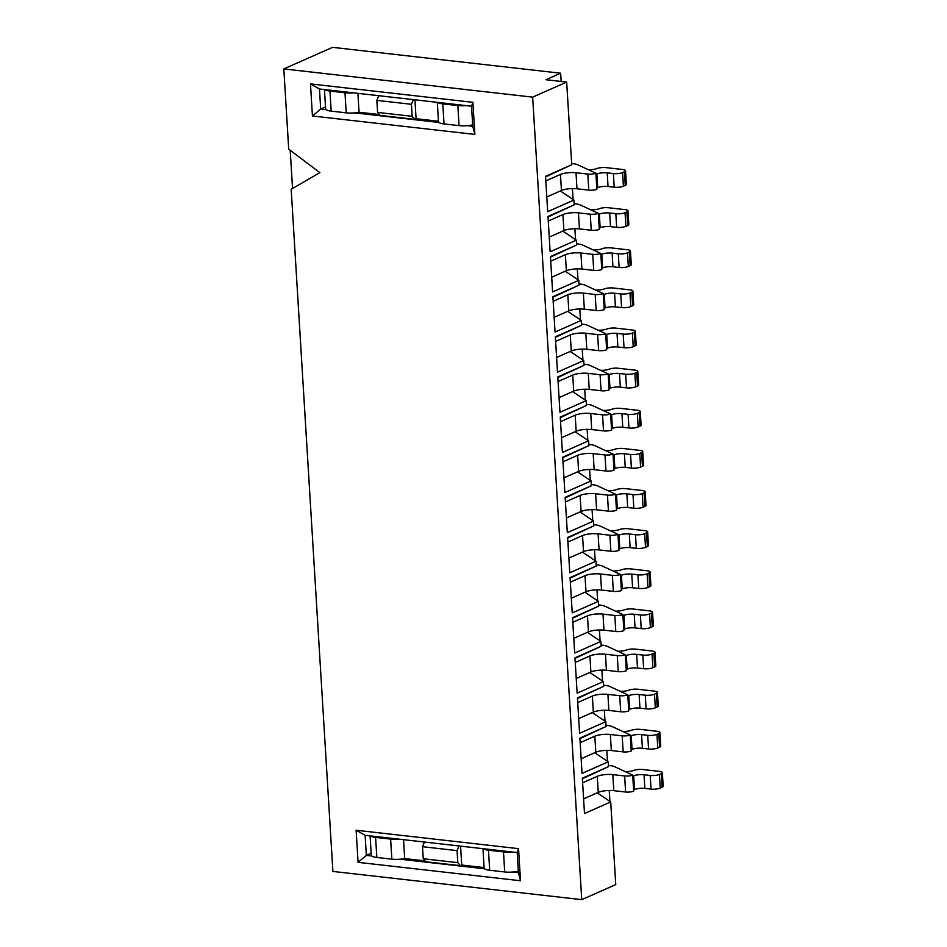 <?xml version="1.0" encoding="UTF-8"?>
<svg xmlns="http://www.w3.org/2000/svg" width="947" height="947" viewBox="0 0 947 947"><rect width="100%" height="100%" fill="white"/><g stroke="black" fill="none" stroke-linecap="round" stroke-linejoin="round"><path stroke-width="1.42" d="M561.157 81.454L560.648 73.215L332.551 47.35L283.816 68.918L532.652 97.139L566.673 82.081L571.728 164.742L545.531 176.343L547.686 211.655L573.894 200.054L574.19 204.86L548.017 217.005M358.084 862.338L356.119 830.235L518.554 848.654L520.519 880.757L358.084 862.338L366.347 855.378L371.78 855.993M310.474 83.904L472.908 102.323L474.873 134.415L312.439 115.996L310.474 83.904L319.47 88.982L320.702 109.047L326.135 109.663M532.652 97.139L581.742 899.65L332.894 871.429L291.179 189.293L319.885 172.626L288.717 149.176L283.816 68.918M292.54 188.5L290.208 150.289M572.438 188.595L573.101 199.521M574.888 228.724L575.551 239.638M577.339 268.853L578.013 279.767M579.801 308.982L580.464 319.897M582.251 349.1L582.914 360.014M584.701 389.229L585.376 400.143M587.152 429.358L587.827 440.272M589.614 469.475L590.277 480.401M592.064 509.604L592.739 520.519M594.515 549.734L595.19 560.648M596.977 589.851L597.64 600.777M599.427 629.98L600.102 640.894M601.878 670.109L602.552 681.023M604.34 710.238L605.003 721.152M606.79 750.355L607.453 761.27M609.241 790.485L609.915 801.399M560.648 73.215L545.946 79.726L566.673 82.081M581.742 899.65L615.763 884.593L610.708 801.931L584.5 813.532L582.334 778.221L608.542 766.62L582.369 778.765M597.155 792.852L610.708 801.931M592.242 712.594L605.796 721.685L606.092 726.491L579.919 738.636M587.341 632.347L600.883 641.427L601.179 646.245L575.007 658.39M582.429 552.101L595.983 561.18L596.279 565.998L570.106 578.132M577.516 471.843L591.07 480.922L591.366 485.74L565.193 497.885M572.615 391.596L586.169 400.676L586.453 405.494L560.281 417.627M567.703 311.35L581.257 320.429L581.553 325.235L555.38 337.381M606.092 726.491L579.884 738.092L582.05 773.403L608.246 761.802L608.542 766.62M605.796 721.685L579.588 733.286L577.433 697.975L603.641 686.374L577.469 698.507M601.179 646.245L574.971 657.845L577.137 693.157L603.346 681.556L603.641 686.374M600.883 641.427L574.687 653.028L572.521 617.716L598.729 606.116L572.556 618.261M596.279 565.998L570.07 577.599L572.225 612.898L598.433 601.309L598.729 606.116M595.983 561.18L569.774 572.781L567.62 537.47L593.816 525.869L567.644 538.014M591.366 485.74L565.158 497.341L567.324 532.652L593.52 521.051L593.816 525.869M591.07 480.922L564.862 492.523L562.707 457.212L588.916 445.611L562.743 457.756M586.453 405.494L560.257 417.094L562.411 452.406L588.62 440.805L588.916 445.611M586.169 400.676L559.961 412.276L557.795 376.965L584.003 365.364L557.83 377.51M581.553 325.235L555.344 336.836L557.499 372.147L583.707 360.547L584.003 365.364M581.257 320.429L555.049 332.03L552.894 296.719L579.091 285.118L552.918 297.251M562.79 231.092L576.344 240.171L576.64 244.989L550.432 256.59L552.598 291.901L578.806 280.3L579.091 285.118M576.344 240.171L550.136 251.772L547.982 216.461L574.19 204.86M603.346 681.556L589.792 672.477M608.246 761.802L594.704 752.723M598.433 601.309L584.879 592.218M593.52 521.051L579.978 511.972M588.62 440.805L575.066 431.725M583.707 360.547L570.153 351.467M578.806 280.3L565.252 271.221M550.467 257.134L576.64 244.989M571.728 164.742L545.555 176.876M573.894 200.054L560.34 190.963M371.165 853.247L366.347 855.378L365.116 835.313L356.119 830.235M400.119 859.213L484.639 868.79M512.978 872.009L518.411 872.625L517.192 852.56L365.116 835.313M467.333 125.667L472.766 126.282L471.547 106.218L319.47 88.982M325.519 106.916L320.702 109.047L312.439 115.996M354.474 112.871L438.994 122.459M520.519 880.757L518.411 872.625M518.554 848.654L517.192 852.56M471.547 106.218L472.908 102.323M474.873 134.415L472.766 126.282M546.786 196.964L561.441 190.477A11.222 2.865 176.5 0 1 576.983 188.784L588.797 190.134A5.824 1.492 -3.5 0 0 596.859 189.258L596.788 188.051L597.711 187.636A7.469 1.906 176.5 0 1 608.045 186.512L614.212 187.21A6.653 1.705 -3.5 0 0 623.422 186.216L625.257 185.399A6.653 1.705 -3.5 0 0 626.369 184.369L625.541 170.72A6.653 1.705 -3.5 0 0 622.581 169.501L605.985 167.619A6.653 1.705 -3.5 0 0 596.953 168.542A7.481 1.918 -3.5 0 1 588.3 169.691M545.803 180.913L560.458 174.426A11.222 2.865 176.5 0 1 576.001 172.745L587.815 174.082A5.824 1.492 -3.5 0 0 595.876 173.206L577.646 164.742A12.275 3.137 -3.5 0 0 573.432 163.76L571.657 163.559M614.212 187.21L613.384 173.573L607.216 172.875A7.469 1.906 -3.5 0 0 596.87 173.999L595.947 174.402L595.876 173.206M613.384 173.573A6.653 1.705 -3.5 0 0 622.593 172.567L624.428 171.762A6.653 1.705 -3.5 0 0 625.541 170.72M549.248 237.093L563.903 230.606A11.222 2.865 176.5 0 1 579.434 228.914L591.248 230.251A5.824 1.492 -3.5 0 0 599.309 229.375L599.238 228.18L600.161 227.765A7.469 1.906 176.5 0 1 610.507 226.641L616.675 227.339A6.653 1.705 -3.5 0 0 625.872 226.345L627.719 225.528A6.653 1.705 -3.5 0 0 628.832 224.498L627.991 210.85A6.653 1.705 -3.5 0 0 625.032 209.63L608.436 207.748A6.653 1.705 -3.5 0 0 599.415 208.671A7.481 1.918 -3.5 0 1 590.762 209.82M548.266 221.042L562.92 214.555A11.222 2.865 176.5 0 1 578.451 212.862L590.277 214.2A5.824 1.492 -3.5 0 0 598.326 213.335L580.097 204.872A12.275 3.137 -3.5 0 0 575.894 203.877L574.119 203.676M616.675 227.339L615.834 213.702L609.667 213.004A7.469 1.906 -3.5 0 0 599.333 214.129L598.397 214.531L598.326 213.335M615.834 213.702A6.653 1.705 -3.5 0 0 625.044 212.696L626.878 211.879A6.653 1.705 -3.5 0 0 627.991 210.85M466.102 105.602A12.477 3.184 176.5 0 1 457.839 105.567L442.817 103.862A12.477 3.184 176.5 0 1 437.763 102.394M472.683 124.874A12.477 3.184 176.5 0 1 459.058 125.631L444.036 123.927A12.477 3.184 176.5 0 1 438.485 121.63L437.301 102.347M438.461 121.24L416.088 118.706L414.928 99.802M412.158 116.327L414.703 119.322L380.138 115.404L377.593 112.409L412.158 116.327L411.424 104.288L413.33 99.624M416.088 118.706L414.703 119.322M411.424 104.288L376.859 100.37L377.593 112.409M378.764 95.706L376.859 100.37M379.427 114.551L359.055 112.243L357.895 93.339M353.243 92.806A12.477 3.184 176.5 0 1 344.98 92.77L329.958 91.066A12.477 3.184 176.5 0 1 324.916 89.598M359.055 112.243A12.477 3.184 176.5 0 1 346.211 112.835L331.19 111.13A12.477 3.184 176.5 0 1 325.626 108.834L324.454 89.539M511.747 851.945A12.477 3.184 176.5 0 1 503.484 851.898L488.463 850.193A12.477 3.184 176.5 0 1 483.408 848.725M518.329 871.216A12.477 3.184 176.5 0 1 504.715 871.962L489.682 870.257A12.477 3.184 176.5 0 1 484.13 867.973L482.958 848.678M484.106 867.582L461.734 865.037L460.573 846.144M457.803 862.658L460.349 865.653L425.795 861.734L423.25 858.74L457.803 862.658L457.07 850.619L458.975 845.955M461.734 865.037L460.349 865.653M457.07 850.619L422.504 846.701L423.25 858.74M424.41 842.037L422.504 846.701M425.073 860.882L404.7 858.574L403.552 839.669M398.9 839.149A12.477 3.184 176.5 0 1 390.626 839.101L375.604 837.397A12.477 3.184 176.5 0 1 370.561 835.929M404.7 858.574A12.477 3.184 176.5 0 1 391.857 859.166L376.835 857.461A12.477 3.184 176.5 0 1 371.283 855.165L370.099 835.881M583.601 798.854L598.255 792.367A11.222 2.865 176.5 0 1 613.798 790.674L625.612 792.012A5.824 1.492 -3.5 0 0 633.673 791.136L633.59 789.928L634.526 789.526A7.469 1.906 176.5 0 1 644.86 788.401L651.027 789.1A6.653 1.705 -3.5 0 0 660.237 788.093L662.071 787.288A6.653 1.705 -3.5 0 0 663.184 786.247L662.355 772.61A6.653 1.705 -3.5 0 0 659.384 771.391L642.788 769.509A6.653 1.705 -3.5 0 0 633.768 770.42A7.481 1.918 -3.5 0 1 625.115 771.568M582.618 782.802L597.273 776.315A11.222 2.865 176.5 0 1 612.816 774.622L624.629 775.96A5.824 1.492 -3.5 0 0 632.691 775.084L614.461 766.632A12.275 3.137 -3.5 0 0 610.247 765.638L608.471 765.436M651.027 789.1L650.198 775.451L644.031 774.753A7.469 1.906 -3.5 0 0 633.685 775.877L632.762 776.291L632.691 775.084M650.198 775.451A6.653 1.705 -3.5 0 0 659.396 774.457L661.243 773.64A6.653 1.705 -3.5 0 0 662.355 772.61M578.688 718.595L593.343 712.108A11.222 2.865 176.5 0 1 608.885 710.428L620.699 711.765A5.824 1.492 -3.5 0 0 628.761 710.889L628.69 709.682L629.613 709.267A7.469 1.906 176.5 0 1 639.959 708.143L646.114 708.841A6.653 1.705 -3.5 0 0 655.324 707.847L657.171 707.03A6.653 1.705 -3.5 0 0 658.283 706L657.443 692.352A6.653 1.705 -3.5 0 0 654.484 691.132L637.887 689.25A6.653 1.705 -3.5 0 0 628.867 690.174A7.481 1.918 -3.5 0 1 620.202 691.322M577.706 702.544L592.372 696.057A11.222 2.865 176.5 0 1 607.903 694.376L619.717 695.714A5.824 1.492 -3.5 0 0 627.778 694.838L609.548 686.374A12.275 3.137 -3.5 0 0 605.346 685.391L603.57 685.19M646.114 708.841L645.286 695.205L639.118 694.506A7.469 1.906 -3.5 0 0 628.784 695.631L627.849 696.045L627.778 694.838M645.286 695.205A6.653 1.705 -3.5 0 0 654.495 694.198L656.33 693.393A6.653 1.705 -3.5 0 0 657.443 692.352M563.962 477.844L578.617 471.357A11.222 2.865 176.5 0 1 594.16 469.665L605.973 471.014A5.824 1.492 -3.5 0 0 614.035 470.138L613.964 468.931L614.887 468.516A7.469 1.906 176.5 0 1 625.233 467.392L631.4 468.09A6.653 1.705 -3.5 0 0 640.598 467.096L642.445 466.279A6.653 1.705 -3.5 0 0 643.558 465.249L642.717 451.601A6.653 1.705 -3.5 0 0 639.758 450.381L623.162 448.499A6.653 1.705 -3.5 0 0 614.141 449.423A7.481 1.918 -3.5 0 1 605.488 450.571M562.992 461.793L577.646 455.306A11.222 2.865 176.5 0 1 593.177 453.613L604.991 454.962A5.824 1.492 -3.5 0 0 613.052 454.087L594.823 445.623A12.275 3.137 -3.5 0 0 590.62 444.64L588.845 444.439M631.4 468.09L630.56 454.453L624.393 453.755A7.469 1.906 -3.5 0 0 614.058 454.88L613.123 455.282L613.052 454.087M630.56 454.453A6.653 1.705 -3.5 0 0 639.77 453.447L641.604 452.63A6.653 1.705 -3.5 0 0 642.717 451.601M568.875 558.091L583.53 551.604A11.222 2.865 176.5 0 1 599.072 549.923L610.886 551.261A5.824 1.492 -3.5 0 0 618.947 550.385L618.865 549.177L619.8 548.775A7.469 1.906 176.5 0 1 630.134 547.65L636.301 548.349A6.653 1.705 -3.5 0 0 645.511 547.342L647.346 546.526A6.653 1.705 -3.5 0 0 648.458 545.496L647.63 531.859A6.653 1.705 -3.5 0 0 644.658 530.628L628.062 528.746A6.653 1.705 -3.5 0 0 619.042 529.669A7.481 1.918 -3.5 0 1 610.389 530.817M567.892 542.051L582.547 535.564A11.222 2.865 176.5 0 1 598.09 533.871L609.904 535.209A5.824 1.492 -3.5 0 0 617.965 534.333L599.735 525.881A12.275 3.137 -3.5 0 0 595.521 524.887L593.745 524.685M636.301 548.349L635.473 534.7L629.305 534.001A7.469 1.906 -3.5 0 0 618.959 535.126L618.036 535.54L617.965 534.333M635.473 534.7A6.653 1.705 -3.5 0 0 644.682 533.706L646.517 532.889A6.653 1.705 -3.5 0 0 647.63 531.859M554.149 317.34L568.804 310.853A11.222 2.865 176.5 0 1 584.346 309.172L596.16 310.509A5.824 1.492 -3.5 0 0 604.222 309.633L604.15 308.426L605.074 308.012A7.469 1.906 176.5 0 1 615.408 306.887L621.575 307.597A6.653 1.705 -3.5 0 0 630.785 306.591L632.62 305.774A6.653 1.705 -3.5 0 0 633.732 304.745L632.904 291.096A6.653 1.705 -3.5 0 0 629.944 289.877L613.348 287.995A6.653 1.705 -3.5 0 0 604.316 288.918A7.481 1.918 -3.5 0 1 595.663 290.066M553.166 301.288L567.821 294.801A11.222 2.865 176.5 0 1 583.364 293.12L595.178 294.458A5.824 1.492 -3.5 0 0 603.239 293.582L585.009 285.118A12.275 3.137 -3.5 0 0 580.795 284.136L579.019 283.934M621.575 307.597L620.747 293.949L614.579 293.25A7.469 1.906 -3.5 0 0 604.233 294.375L603.31 294.789L603.239 293.582M620.747 293.949A6.653 1.705 -3.5 0 0 629.956 292.943L631.791 292.138A6.653 1.705 -3.5 0 0 632.904 291.096M551.699 277.222L566.353 270.735A11.222 2.865 176.5 0 1 581.896 269.043L593.71 270.38A5.824 1.492 -3.5 0 0 601.759 269.504L601.688 268.297L602.612 267.894A7.469 1.906 176.5 0 1 612.958 266.77L619.125 267.468A6.653 1.705 -3.5 0 0 628.334 266.462L630.169 265.645A6.653 1.705 -3.5 0 0 631.282 264.615L630.442 250.979A6.653 1.705 -3.5 0 0 627.482 249.748L610.886 247.865A6.653 1.705 -3.5 0 0 601.866 248.789A7.481 1.918 -3.5 0 1 593.213 249.937M550.716 261.171L565.371 254.684A11.222 2.865 176.5 0 1 580.913 252.991L592.727 254.329A5.824 1.492 -3.5 0 0 600.789 253.453L582.559 245.001A12.275 3.137 -3.5 0 0 578.345 244.006L576.569 243.805M619.125 267.468L618.284 253.82L612.129 253.121A7.469 1.906 -3.5 0 0 601.783 254.246L600.86 254.66L600.789 253.453M618.284 253.82A6.653 1.705 -3.5 0 0 627.494 252.825L629.341 252.009A6.653 1.705 -3.5 0 0 630.442 250.979M556.599 357.469L571.266 350.982A11.222 2.865 176.5 0 1 586.797 349.289L598.611 350.627A5.824 1.492 -3.5 0 0 606.672 349.751L606.601 348.555L607.524 348.141A7.469 1.906 176.5 0 1 617.87 347.016L624.037 347.715A6.653 1.705 -3.5 0 0 633.235 346.72L635.082 345.904A6.653 1.705 -3.5 0 0 636.195 344.874L635.354 331.225A6.653 1.705 -3.5 0 0 632.395 330.006L615.799 328.124A6.653 1.705 -3.5 0 0 606.778 329.047A7.481 1.918 -3.5 0 1 598.125 330.195M555.629 341.417L570.283 334.93A11.222 2.865 176.5 0 1 585.814 333.237L597.64 334.587A5.824 1.492 -3.5 0 0 605.689 333.711L587.46 325.247A12.275 3.137 -3.5 0 0 583.257 324.265L581.482 324.063M624.037 347.715L623.197 334.078L617.03 333.38A7.469 1.906 -3.5 0 0 606.696 334.504L605.76 334.907L605.689 333.711M623.197 334.078A6.653 1.705 -3.5 0 0 632.407 333.072L634.241 332.255A6.653 1.705 -3.5 0 0 635.354 331.225M561.512 437.715L576.167 431.228A11.222 2.865 176.5 0 1 591.709 429.547L603.523 430.885A5.824 1.492 -3.5 0 0 611.584 430.009L611.513 428.802L612.437 428.399A7.469 1.906 176.5 0 1 622.771 427.275L628.938 427.973A6.653 1.705 -3.5 0 0 638.148 426.967L639.983 426.15A6.653 1.705 -3.5 0 0 641.095 425.12L640.267 411.472A6.653 1.705 -3.5 0 0 637.307 410.252L620.711 408.37A6.653 1.705 -3.5 0 0 611.679 409.293A7.481 1.918 -3.5 0 1 603.026 410.442M560.529 421.675L575.184 415.177A11.222 2.865 176.5 0 1 590.727 413.496L602.541 414.833A5.824 1.492 -3.5 0 0 610.602 413.957L592.372 405.494A12.275 3.137 -3.5 0 0 588.158 404.511L586.382 404.31M628.938 427.973L628.11 414.324L621.942 413.626A7.469 1.906 -3.5 0 0 611.596 414.75L610.673 415.165L610.602 413.957M628.11 414.324A6.653 1.705 -3.5 0 0 637.319 413.33L639.154 412.513A6.653 1.705 -3.5 0 0 640.267 411.472M576.238 678.478L590.892 671.991A11.222 2.865 176.5 0 1 606.435 670.298L618.249 671.636A5.824 1.492 -3.5 0 0 626.31 670.76L626.227 669.553L627.163 669.15A7.469 1.906 176.5 0 1 637.497 668.026L643.664 668.724A6.653 1.705 -3.5 0 0 652.874 667.718L654.708 666.901A6.653 1.705 -3.5 0 0 655.821 665.871L654.993 652.234A6.653 1.705 -3.5 0 0 652.021 651.003L635.425 649.121A6.653 1.705 -3.5 0 0 626.405 650.044A7.481 1.918 -3.5 0 1 617.752 651.193M575.255 662.427L589.91 655.94A11.222 2.865 176.5 0 1 605.453 654.247L617.266 655.584A5.824 1.492 -3.5 0 0 625.328 654.708L607.098 646.256A12.275 3.137 -3.5 0 0 602.884 645.262L601.108 645.061M643.664 668.724L642.835 655.075L636.668 654.377A7.469 1.906 -3.5 0 0 626.322 655.502L625.399 655.916L625.328 654.708M642.835 655.075A6.653 1.705 -3.5 0 0 652.045 654.081L653.88 653.264A6.653 1.705 -3.5 0 0 654.993 652.234M566.424 517.973L581.079 511.487A11.222 2.865 176.5 0 1 596.61 509.794L608.436 511.131A5.824 1.492 -3.5 0 0 616.485 510.255L616.414 509.06L617.337 508.646A7.469 1.906 176.5 0 1 627.683 507.521L633.851 508.219A6.653 1.705 -3.5 0 0 643.06 507.213L644.895 506.408A6.653 1.705 -3.5 0 0 646.008 505.367L645.167 491.73A6.653 1.705 -3.5 0 0 642.208 490.51L625.612 488.628A6.653 1.705 -3.5 0 0 616.592 489.552A7.481 1.918 -3.5 0 1 607.938 490.7M565.442 501.922L580.097 495.435A11.222 2.865 176.5 0 1 595.639 493.742L607.453 495.08A5.824 1.492 -3.5 0 0 615.503 494.204L597.285 485.752A12.275 3.137 -3.5 0 0 593.071 484.757L591.295 484.556M633.851 508.219L633.01 494.583L626.855 493.872A7.469 1.906 -3.5 0 0 616.509 494.997L615.586 495.411L615.503 494.204M633.01 494.583A6.653 1.705 -3.5 0 0 642.22 493.576L644.067 492.76A6.653 1.705 -3.5 0 0 645.167 491.73M571.325 598.22L585.98 591.733A11.222 2.865 176.5 0 1 601.523 590.04L613.336 591.39A5.824 1.492 -3.5 0 0 621.398 590.514L621.327 589.306L622.25 588.892A7.469 1.906 176.5 0 1 632.596 587.767L638.752 588.466A6.653 1.705 -3.5 0 0 647.961 587.471L649.808 586.655A6.653 1.705 -3.5 0 0 650.92 585.625L650.08 571.976A6.653 1.705 -3.5 0 0 647.121 570.757L630.524 568.875A6.653 1.705 -3.5 0 0 621.504 569.798A7.481 1.918 -3.5 0 1 612.851 570.946M570.343 582.168L585.009 575.681A11.222 2.865 176.5 0 1 600.54 574L612.354 575.338A5.824 1.492 -3.5 0 0 620.415 574.462L602.185 565.998A12.275 3.137 -3.5 0 0 597.983 565.016L596.208 564.814M638.752 588.466L637.923 574.829L631.756 574.131A7.469 1.906 -3.5 0 0 621.421 575.255L620.486 575.658L620.415 574.462M637.923 574.829A6.653 1.705 -3.5 0 0 647.132 573.823L648.967 573.018A6.653 1.705 -3.5 0 0 650.08 571.976M573.787 638.349L588.442 631.862A11.222 2.865 176.5 0 1 603.973 630.169L615.799 631.507A5.824 1.492 -3.5 0 0 623.848 630.631L623.777 629.435L624.7 629.021A7.469 1.906 176.5 0 1 635.046 627.897L641.214 628.595A6.653 1.705 -3.5 0 0 650.423 627.601L652.258 626.784A6.653 1.705 -3.5 0 0 653.371 625.742L652.53 612.105A6.653 1.705 -3.5 0 0 649.571 610.886L632.975 609.004A6.653 1.705 -3.5 0 0 623.955 609.927A7.481 1.918 -3.5 0 1 615.301 611.075M572.805 622.297L587.46 615.81A11.222 2.865 176.5 0 1 602.99 614.118L614.816 615.455A5.824 1.492 -3.5 0 0 622.866 614.579L604.648 606.127A12.275 3.137 -3.5 0 0 600.434 605.133L598.658 604.932M641.214 628.595L640.373 614.958L634.218 614.26A7.469 1.906 -3.5 0 0 623.872 615.384L622.948 615.787L622.866 614.579M640.373 614.958A6.653 1.705 -3.5 0 0 649.583 613.952L651.429 613.135A6.653 1.705 -3.5 0 0 652.53 612.105M581.15 758.725L595.805 752.238A11.222 2.865 176.5 0 1 611.336 750.545L623.162 751.882A5.824 1.492 -3.5 0 0 631.211 751.007L631.14 749.811L632.063 749.397A7.469 1.906 176.5 0 1 642.409 748.272L648.577 748.97A6.653 1.705 -3.5 0 0 657.786 747.976L659.621 747.159A6.653 1.705 -3.5 0 0 660.734 746.129L659.893 732.481A6.653 1.705 -3.5 0 0 656.934 731.262L640.338 729.379A6.653 1.705 -3.5 0 0 631.318 730.303A7.481 1.918 -3.5 0 1 622.664 731.451M580.168 742.673L594.823 736.186A11.222 2.865 176.5 0 1 610.353 734.493L622.179 735.843A5.824 1.492 -3.5 0 0 630.229 734.967L611.999 726.503A12.275 3.137 -3.5 0 0 607.796 725.52L606.021 725.319M648.577 748.97L647.736 735.334L641.569 734.635A7.469 1.906 -3.5 0 0 631.235 735.76L630.311 736.162L630.229 734.967M647.736 735.334A6.653 1.705 -3.5 0 0 656.946 734.327L658.792 733.511A6.653 1.705 -3.5 0 0 659.893 732.481M559.061 397.598L573.716 391.111A11.222 2.865 176.5 0 1 589.247 389.418L601.073 390.756A5.824 1.492 -3.5 0 0 609.122 389.88L609.051 388.672L609.975 388.27A7.469 1.906 176.5 0 1 620.321 387.145L626.488 387.844A6.653 1.705 -3.5 0 0 635.697 386.838L637.532 386.033A6.653 1.705 -3.5 0 0 638.645 384.991L637.804 371.354A6.653 1.705 -3.5 0 0 634.845 370.135L618.249 368.253A6.653 1.705 -3.5 0 0 609.229 369.164A7.481 1.918 -3.5 0 1 600.576 370.324M558.079 381.546L572.734 375.059A11.222 2.865 176.5 0 1 588.276 373.367L600.09 374.704A5.824 1.492 -3.5 0 0 608.14 373.828L589.922 365.376A12.275 3.137 -3.5 0 0 585.708 364.382L583.932 364.181M626.488 387.844L625.647 374.195L619.492 373.497A7.469 1.906 -3.5 0 0 609.146 374.621L608.223 375.036L608.14 373.828M625.647 374.195A6.653 1.705 -3.5 0 0 634.857 373.201L636.704 372.384A6.653 1.705 -3.5 0 0 637.804 371.354M597.711 187.636L596.87 173.999M596.788 188.051L595.947 174.402M608.045 186.512L607.216 172.875M623.422 186.216L622.593 172.567M625.257 185.399L624.428 171.762M561.441 190.477L560.458 174.426M576.983 188.784L576.001 172.745M588.797 190.134L587.815 174.082M600.161 227.765L599.333 214.129M599.238 228.18L598.397 214.531M610.507 226.641L609.667 213.004M625.872 226.345L625.044 212.696M627.719 225.528L626.878 211.879M563.903 230.606L562.92 214.555M579.434 228.914L578.451 212.862M591.248 230.251L590.277 214.2M444.036 123.927L442.817 103.862M459.058 125.631L457.839 105.567M331.19 111.13L329.958 91.066M344.98 92.77L346.211 112.835M489.682 870.257L488.463 850.193M504.715 871.962L503.484 851.898M376.835 857.461L375.604 837.397M390.626 839.101L391.857 859.166M634.526 789.526L633.685 775.877M633.59 789.928L632.762 776.291M644.86 788.401L644.031 774.753M660.237 788.093L659.396 774.457M662.071 787.288L661.243 773.64M598.255 792.367L597.273 776.315M613.798 790.674L612.816 774.622M625.612 792.012L624.629 775.96M629.613 709.267L628.784 695.631M628.69 709.682L627.849 696.045M639.959 708.143L639.118 694.506M655.324 707.847L654.495 694.198M657.171 707.03L656.33 693.393M593.343 712.108L592.372 696.057M608.885 710.428L607.903 694.376M620.699 711.765L619.717 695.714M614.887 468.516L614.058 454.88M613.964 468.931L613.123 455.282M625.233 467.392L624.393 453.755M640.598 467.096L639.77 453.447M642.445 466.279L641.604 452.63M578.617 471.357L577.646 455.306M594.16 469.665L593.177 453.613M605.973 471.014L604.991 454.962M619.8 548.775L618.959 535.126M618.865 549.177L618.036 535.54M630.134 547.65L629.305 534.001M645.511 547.342L644.682 533.706M647.346 546.526L646.517 532.889M583.53 551.604L582.547 535.564M599.072 549.923L598.09 533.871M610.886 551.261L609.904 535.209M605.074 308.012L604.233 294.375M604.15 308.426L603.31 294.789M615.408 306.887L614.579 293.25M630.785 306.591L629.956 292.943M632.62 305.774L631.791 292.138M568.804 310.853L567.821 294.801M584.346 309.172L583.364 293.12M596.16 310.509L595.178 294.458M602.612 267.894L601.783 254.246M601.688 268.297L600.86 254.66M612.958 266.77L612.129 253.121M628.334 266.462L627.494 252.825M630.169 265.645L629.341 252.009M566.353 270.735L565.371 254.684M581.896 269.043L580.913 252.991M593.71 270.38L592.727 254.329M607.524 348.141L606.696 334.504M606.601 348.555L605.76 334.907M617.87 347.016L617.03 333.38M633.235 346.72L632.407 333.072M635.082 345.904L634.241 332.255M571.266 350.982L570.283 334.93M586.797 349.289L585.814 333.237M598.611 350.627L597.64 334.587M612.437 428.399L611.596 414.75M611.513 428.802L610.673 415.165M622.771 427.275L621.942 413.626M638.148 426.967L637.319 413.33M639.983 426.15L639.154 412.513M576.167 431.228L575.184 415.177M591.709 429.547L590.727 413.496M603.523 430.885L602.541 414.833M627.163 669.15L626.322 655.502M626.227 669.553L625.399 655.916M637.497 668.026L636.668 654.377M652.874 667.718L652.045 654.081M654.708 666.901L653.88 653.264M590.892 671.991L589.91 655.94M606.435 670.298L605.453 654.247M618.249 671.636L617.266 655.584M617.337 508.646L616.509 494.997M616.414 509.06L615.586 495.411M627.683 507.521L626.855 493.872M643.06 507.213L642.22 493.576M644.895 506.408L644.067 492.76M581.079 511.487L580.097 495.435M596.61 509.794L595.639 493.742M608.436 511.131L607.453 495.08M622.25 588.892L621.421 575.255M621.327 589.306L620.486 575.658M632.596 587.767L631.756 574.131M647.961 587.471L647.132 573.823M649.808 586.655L648.967 573.018M585.98 591.733L585.009 575.681M601.523 590.04L600.54 574M613.336 591.39L612.354 575.338M624.7 629.021L623.872 615.384M623.777 629.435L622.948 615.787M635.046 627.897L634.218 614.26M650.423 627.601L649.583 613.952M652.258 626.784L651.429 613.135M588.442 631.862L587.46 615.81M603.973 630.169L602.99 614.118M615.799 631.507L614.816 615.455M632.063 749.397L631.235 735.76M631.14 749.811L630.311 736.162M642.409 748.272L641.569 734.635M657.786 747.976L656.946 734.327M659.621 747.159L658.792 733.511M595.805 752.238L594.823 736.186M611.336 750.545L610.353 734.493M623.162 751.882L622.179 735.843M609.975 388.27L609.146 374.621M609.051 388.672L608.223 375.036M620.321 387.145L619.492 373.497M635.697 386.838L634.857 373.201M637.532 386.033L636.704 372.384M573.716 391.111L572.734 375.059M589.247 389.418L588.276 373.367M601.073 390.756L600.09 374.704"/></g></svg>
